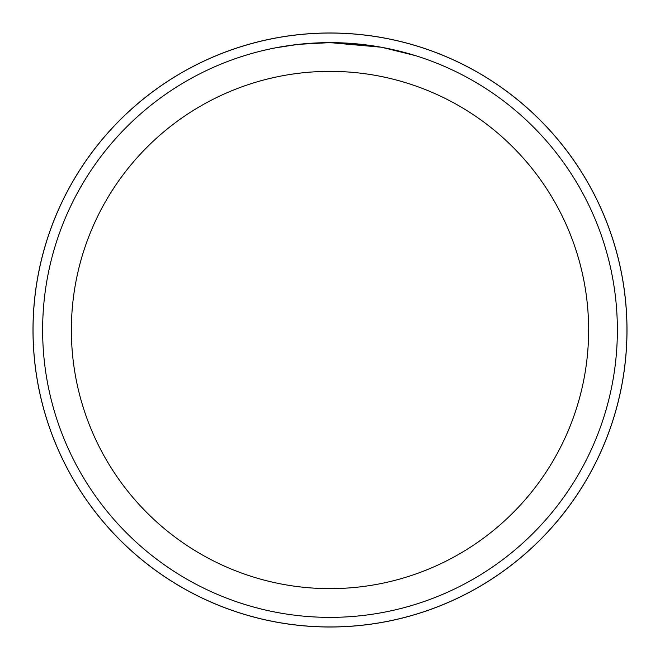 <?xml version="1.0" encoding="UTF-8"?>
<svg xmlns="http://www.w3.org/2000/svg" width="660" height="660" viewBox="0 0 660 660"><rect width="100%" height="100%" fill="white"/><g stroke="black" fill="none" stroke-linecap="round" stroke-linejoin="round"><path stroke-width="0.99" d="M330 33.025A296.975 296.975 0 0 1 626.975 330A296.975 296.975 0 0 1 330 626.975A296.95 296.95 0 0 1 33.05 330A296.95 296.95 0 0 1 330 33.05A296.95 296.95 0 0 1 626.951 330A296.95 296.95 0 0 1 330 626.951A296.975 296.975 0 0 1 33.025 330A296.975 296.975 0 0 1 330 33.025M381.051 47.198L330 42.628L366.597 44.971M330 42.628A287.372 287.372 0 0 1 617.372 330A287.372 287.372 0 0 1 330 617.372A287.372 287.372 0 0 1 42.628 330A287.372 287.372 0 0 1 330 42.628L298.947 44.311L330 42.628M382.404 47.446L415.396 55.605M330 71.362A258.637 258.637 0 0 1 588.637 330A258.637 258.637 0 0 1 330 588.637A258.637 258.637 0 0 1 71.362 330A258.637 258.637 0 0 1 330 71.362M297.586 44.459L275.352 47.875M263.901 50.333L273.207 48.295M33 330A297 297 0 0 1 330 33A297 297 0 0 1 627 330A297 297 0 0 1 330 627A297 297 0 0 1 33 330"/></g></svg>
